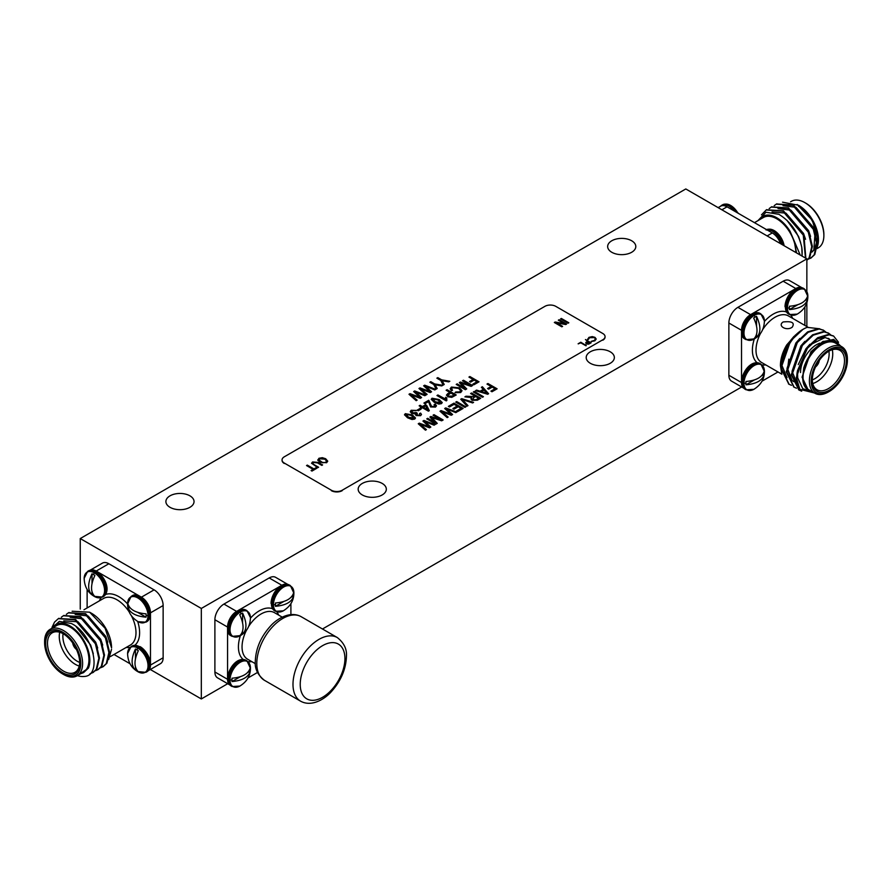 <?xml version="1.0" encoding="UTF-8"?>
<svg xmlns="http://www.w3.org/2000/svg" width="892" height="892" viewBox="0 0 892 892"><rect width="100%" height="100%" fill="white"/><g stroke="black" fill="none" stroke-linecap="round" stroke-linejoin="round"><path stroke-width="1.34" d="M815.544 366.924A6.4 3.691 120 0 0 819.291 360.446A6.4 3.691 120 0 1 815.544 366.924M816.615 364.795A5.118 2.955 120 0 0 817.975 362.442M737.885 213.076A14.45 8.34 -120 0 0 730.314 205.272L730.314 205.272A14.45 8.34 -120 0 0 725.408 204.123M784.113 245.713A14.45 8.34 -120 0 0 774.111 230.549A14.45 8.34 -120 0 0 773.743 230.348L773.743 230.348A14.45 8.34 -120 0 0 768.837 229.199M746.08 389.793L745.065 389.213A14.841 8.574 -60 0 1 741.999 382.412A14.841 8.574 -60 0 1 748.477 367.482A14.841 8.574 -60 0 1 759.917 363.501L760.921 364.081A14.841 8.574 -60 0 0 749.481 368.062A14.841 8.574 -60 0 0 743.003 383.002A14.841 8.574 -60 0 0 746.08 389.793L753.84 389.336A14.45 8.34 -60 0 1 743.984 383.237A14.45 8.34 -60 0 1 754.019 365.653A14.45 8.34 -60 0 1 764.411 371.027L764.411 371.027A14.45 8.34 -60 0 1 764.411 371.44A20.059 11.585 0 0 1 764.422 371.663A20.059 11.585 0 0 1 764.366 372.522L764.254 374.25C762.615 380.338 756.516 383.861 745.957 384.809L745.957 381.486C756.516 380.538 762.604 377.015 764.254 370.927L764.366 372.522M745.957 384.809L754.309 379.981M761.657 375.744L764.254 374.25M754.197 338.982A14.45 8.34 -60 0 1 753.84 339.183L753.84 339.183A14.45 8.34 -60 0 1 743.984 332.872A14.45 8.34 -60 0 1 754.197 315.389A14.45 8.34 -60 0 1 764.411 320.875L764.411 320.875C764.143 329.092 760.798 335.091 754.387 338.882A20.059 11.585 60 0 1 754.197 338.982M755.1 317.017L756.539 316.325C760.999 325.937 760.999 332.972 756.539 337.444L753.662 339.105C758.122 334.634 758.122 327.598 753.662 317.987L755.1 317.017A20.059 11.585 60 0 0 754.197 315.389M756.539 316.325L756.539 325.959M756.539 334.444L756.539 337.444M797.27 314.107C804.249 309.769 807.773 303.882 807.851 296.434L804.361 288.852A14.841 8.574 -60 0 0 792.921 292.832A14.841 8.574 -60 0 0 786.443 307.773A14.841 8.574 -60 0 0 789.509 314.564L797.27 314.107A14.45 8.34 -60 0 1 787.424 308.008A14.45 8.34 -60 0 1 797.448 290.424A14.45 8.34 -60 0 1 807.84 295.798L807.84 295.798A14.45 8.34 -60 0 1 807.851 296.211A20.059 11.585 180 0 1 807.851 296.434A20.059 11.585 180 0 1 807.795 297.292L807.684 299.021C806.045 305.109 799.957 308.632 789.398 309.58L789.398 306.257C799.946 305.309 806.045 301.786 807.684 295.698L807.795 297.292M807.684 299.021L805.086 300.515M797.738 304.752L789.398 309.58M240.238 635.717A14.45 8.34 -60 0 1 239.87 635.918L239.87 635.918A14.45 8.34 -60 0 1 230.025 629.607A14.45 8.34 -60 0 1 240.238 612.124A14.45 8.34 -60 0 1 250.44 617.61L250.44 617.61C250.173 625.827 246.839 631.826 240.416 635.617A20.059 11.585 60 0 1 240.238 635.717M241.141 613.752L242.579 613.06C247.039 622.672 247.039 629.707 242.579 634.179L239.703 635.84C244.163 631.38 244.163 624.333 239.703 614.722L241.141 613.752A20.059 11.585 60 0 0 240.238 612.124M242.579 613.06L242.579 622.694M242.579 631.179L242.579 634.179M283.299 610.842C290.279 606.504 293.814 600.617 293.881 593.169L290.391 585.587A14.841 8.574 -60 0 0 278.951 589.567A14.841 8.574 -60 0 0 272.473 604.508A14.841 8.574 -60 0 0 275.55 611.299L283.299 610.842A14.45 8.34 -60 0 1 273.454 604.743A14.45 8.34 -60 0 1 283.489 587.159A14.45 8.34 -60 0 1 293.881 592.533L293.881 592.533A14.45 8.34 -60 0 1 293.881 592.946A20.059 11.585 180 0 1 293.881 593.169A20.059 11.585 180 0 1 293.825 594.027L293.713 595.756C292.085 601.844 285.986 605.367 275.427 606.315L275.427 602.992C285.986 602.044 292.074 598.521 293.713 592.433L293.825 594.027M293.713 595.756L291.127 597.25M283.779 601.487L275.427 606.315M232.11 686.528L231.106 685.948A14.841 8.574 -60 0 1 228.029 679.147A14.841 8.574 -60 0 1 234.507 664.217A14.841 8.574 -60 0 1 245.947 660.236L246.961 660.816A14.841 8.574 -60 0 0 235.521 664.796A14.841 8.574 -60 0 0 229.043 679.737A14.841 8.574 -60 0 0 232.11 686.528L239.87 686.071A14.45 8.34 -60 0 1 230.025 679.972A14.45 8.34 -60 0 1 240.048 662.388A14.45 8.34 -60 0 1 250.44 667.762L250.44 667.762A14.45 8.34 -60 0 1 250.451 668.175A20.059 11.585 0 0 1 250.451 668.398A20.059 11.585 0 0 1 250.396 669.256L250.284 670.985C248.645 677.073 242.557 680.596 231.998 681.544L231.998 678.221C242.546 677.273 248.645 673.75 250.284 667.662L250.396 669.256M231.998 681.544L240.338 676.727M247.686 672.479L250.284 670.985M718.149 207.635L720.658 206.186A12.8 7.392 60 0 1 727.047 206.821L772.294 232.946A12.8 7.392 60 0 1 780.467 243.616M754.476 222.654L763.385 217.503A26.872 15.521 60 0 1 776.821 218.841A26.872 15.521 60 0 1 795.809 252.469M796.166 252.681L794.382 241.531L790.033 231.206A28.154 16.257 -120 0 0 776.821 217.793A28.154 16.257 -120 0 0 759.192 219.934M757.977 220.625L765.938 212.263L778.839 214.303C790.78 221.617 798.429 232.634 801.785 247.363A31.989 18.476 60 0 1 801.908 255.993M800.202 255.012L790.033 231.206M802.153 256.138L801.785 247.363M805.855 258.279L803.882 234.719L783.455 210.824L766.518 209.798M805.476 258.056L803.257 235.075L782.83 211.192L766.195 209.977L761.478 214.86M806.859 260.353L809.746 257.454L812.367 246.382L808.91 231.809L788.483 207.925L771.535 206.888M806.859 260.263L809.122 257.81L811.731 246.738L808.286 232.176L787.859 208.282L771.223 207.067L769.16 208.572M811.062 257.944L814.775 254.543L817.384 243.483L813.939 228.91L793.512 205.026L776.564 203.989M808.386 259.104L810.75 258.134L814.151 254.911L816.76 243.839L813.314 229.277L792.876 205.383L776.252 204.168L774.189 205.673M817.306 246.75A28.154 16.257 60 0 0 818.443 239.736A28.154 16.257 60 0 0 798.541 205.249L782.563 202.172M817.217 247.541L818.443 240.416L812.211 220.101L797.147 204.446M798.541 206.297A26.872 15.521 60 0 1 817.328 242.345M813.515 250.396A26.872 15.521 60 0 1 812.032 251.477M817.061 248.578L818.31 247.853A26.872 15.521 -120 0 0 823.873 235.555L823.873 234.507A25.589 14.774 60 0 0 805.777 203.164L804.874 202.64A26.872 15.521 -120 0 0 791.438 201.313L790.591 201.793M823.873 235.555A26.872 15.521 -120 0 0 804.874 202.64L805.777 203.164M811.932 252.023L813.838 249.938L814.976 233.86M811.91 252.124L814.463 249.582L816.637 241.933M815.611 233.492L813.627 227.716L796.021 207.345L783.031 205.706M810.583 236.402L808.598 230.615L790.992 210.244L778.014 208.605M805.554 239.301L803.569 233.514L785.975 213.143L772.048 211.939M800.615 242.557L798.541 236.413L786.856 220.179M796.545 252.893L794.382 241.531M743.75 388.176L731.507 381.107A12.8 7.392 -60 0 1 728.864 375.253L741.531 382.568A12.8 7.392 120 0 0 743.616 388.031M801.607 287.603A12.8 7.392 120 0 0 795.82 288.529L750.585 314.653A12.8 7.392 120 0 0 741.531 330.319L728.864 323.004L728.864 375.253M728.864 323.004A12.8 7.392 -60 0 1 737.907 307.339L750.585 314.653M795.82 288.529L783.154 281.214L737.907 307.339M783.154 281.214A12.8 7.392 -60 0 1 789.554 280.579L801.785 287.648M804.874 325.413L804.874 306.948M762.013 381.185L778.002 371.964M741.531 330.319L741.531 382.568M786.744 344.903C782.641 351.961 780.533 358.93 780.444 365.809L780.444 365.33A28.154 16.257 -60 0 1 786.744 344.903L795.396 335.08M780.444 365.809L781.749 373.581M790.234 341.279L803.056 329.282A31.989 18.476 120 0 0 790.234 341.279C784.168 350.5 781.158 359.71 781.214 368.909L788.796 384.095M819.759 328.791L807.137 327.353A31.989 18.476 120 0 0 803.056 329.282M791.449 385.311L789.108 384.285L781.849 369.277C781.069 353.555 794.036 332.114 807.137 327.353M796.467 388.221L794.136 387.184L786.878 372.176L797.348 342.539L808.241 332.27L819.135 328.992L823.617 330.319L825.646 331.88M793.824 387.005L786.242 371.808L796.723 342.171L807.606 331.902L818.499 328.635L823.294 330.151M801.696 391.187L799.165 390.094L791.906 375.075L802.376 345.438L813.27 335.169L824.163 331.891L828.646 333.229L830.675 334.79M798.853 389.904L791.271 374.718L801.741 345.081L812.634 334.801L823.528 331.534L828.322 333.05M814.485 393.004L799.868 389.336A31.989 18.476 -60 0 1 796.723 377.862A31.989 18.476 -60 0 1 797.493 370.693L807.405 348.348L818.298 338.068L829.181 334.801L833.663 336.128L838.525 342.283M799.868 389.336L796.3 377.617L806.769 347.98L817.663 337.711L828.557 334.433L833.351 335.95M797.493 370.693L797.682 377.862L802.755 388.689L813.013 392.168M839.695 345.516A28.154 16.257 120 0 0 821.264 343.866A28.154 16.257 120 0 0 803.748 367.939L811.118 352.452L822.524 341.714L833.741 339.417L840.81 346.163M812.389 391.811L808.252 390.005C804.629 387.708 802.778 383.56 802.711 377.55L803.748 367.939M841.836 346.754L835.503 343.097A26.872 15.521 120 0 0 814.786 350.3A26.872 15.521 120 0 0 803.056 377.338A26.872 15.521 120 0 0 808.631 389.648L814.965 393.294A26.872 15.521 -60 0 1 809.401 380.995A26.872 15.521 -60 0 1 821.131 353.957A26.872 15.521 -60 0 1 841.836 346.754A26.872 15.521 -60 0 1 847.4 359.052L847.4 360.1A25.589 14.774 120 0 0 829.304 349.653A25.589 14.774 120 0 0 811.207 380.995A25.589 14.774 120 0 0 829.304 391.443A25.589 14.774 120 0 0 847.4 360.1M829.304 391.443L828.4 391.967A26.872 15.521 -60 0 1 814.965 393.294M812.289 380.371A24.062 13.893 -60 0 1 829.304 350.902A24.062 13.893 -60 0 1 846.318 360.725A24.062 13.893 -60 0 1 829.304 390.194A24.062 13.893 -60 0 1 812.289 380.371M812.3 379.836A22.779 13.146 120 0 0 817.005 389.748A22.779 13.146 120 0 0 834.566 383.649A22.779 13.146 120 0 0 844.501 360.725A22.779 13.146 120 0 0 839.785 350.3A22.779 13.146 120 0 0 828.846 351.18M800.525 372.533A22.779 13.146 -60 0 1 816.637 344.635A22.779 13.146 -60 0 1 819.804 343.175M832.269 349.742A22.779 13.146 -60 0 1 832.738 353.934A22.779 13.146 -60 0 1 812.768 383.527M812.3 379.903A20.215 11.674 120 0 0 829.125 353.934A20.215 11.674 120 0 0 828.902 351.147M808.252 390.005L802.075 377.182L810.917 351.749L823.271 341.29M798.251 364.583L805.889 348.85L809.914 344.245M816.704 339.127L824.409 337.187L829.471 339.205M797.102 383.448L792.029 371.373L800.86 345.951L804.885 341.335M792.074 380.538L787 368.474L795.842 343.052L799.856 338.436M787.045 377.639L781.972 365.575L790.814 340.142L793.958 336.418M810.538 344.602L825.044 337.555L829.627 339.183M793.936 381.731L792.698 380.906M792.018 380.315L787.625 368.842L788.818 359.142M792.207 327.186L792.207 327.186C795.017 322.759 792.007 321.02 783.154 321.967C777.043 325.859 786.644 331.389 792.207 327.186L792.207 327.186M585.442 339.551L591.095 342.818L588.62 344.156L586.1 343.955L585.799 342.472L587.549 341.357L585.442 339.551L590.917 342.929M586.1 343.955L585.799 342.472L587.549 341.357M306.536 465.557L307.305 465.111L313.928 468.924L315.969 467.743L316.85 468.255L311.977 471.065L311.107 470.552L313.148 469.382L306.536 465.557M317.875 460.216L318.935 458.287L322.324 457.685L325.647 458.733L327.743 461.153L326.617 462.725L319.804 462.212L317.82 459.804M560.566 318.89L561.336 318.444L568.828 322.77L568.048 323.216L560.566 318.89M423.644 385.801L424.681 385.199L435.742 389.38L434.783 389.938L425.473 386.214L431.561 391.789L430.245 392.558L420.723 388.968L427.112 394.364L426.153 394.922L418.961 388.499L420.009 387.897L429.866 391.499L423.644 385.801M436.857 378.175L437.805 377.628L441.685 379.858L449.802 381.263L448.743 381.876L442.097 380.739L444.216 384.485L443.146 385.099L440.726 380.416L436.857 378.175M412.126 410.833L412.505 412.829L416.285 412.539L417.244 413.23L417.055 415.048L419.619 415.159L419.508 413.576L420.578 413.096L421.481 414.457L420.589 415.694L416.051 415.56L415.215 413.888L411.569 413.386L410.231 411.669L411.19 410.275L416.174 410.42L412.126 410.833L411.58 411.747M417.088 413.52L417.055 415.248L416.397 414.189L417.055 415.248L419.619 415.36L419.508 413.576M419.151 405.827L420.099 405.269L422.351 406.574L425.562 404.723L426.632 405.336L429.308 410.654L428.416 411.167L422.473 407.744L421.403 408.358L420.333 407.744L421.403 407.12L419.151 405.827M432.04 398.233L439.165 399.538L442.242 402.56L441.417 403.663L438.775 404.076L434.293 402.359L431.226 399.326L432.04 398.233L439.165 399.538M446.123 390.25L447.07 389.704L456.225 394.978L451.765 397.353L447.862 396.739L446.457 395.056L449.802 392.38L446.123 390.25M462.513 380.784L463.472 380.237L472.615 385.511L471.132 386.37L461.164 383.081L466.717 388.923L465.368 389.704L456.225 384.419L457.172 383.872L464.721 388.232L459.369 382.601L460.339 382.044L470.508 385.389L462.513 380.784M422.931 421.069L423.968 420.455L435.028 424.637L434.07 425.194L424.759 421.481L430.847 427.056L429.531 427.814L420.009 424.224L426.398 429.621L425.439 430.178L418.248 423.767L419.296 423.154L429.152 426.755L422.931 421.069M444.673 408.514L445.721 407.912L456.782 412.082L455.812 412.639L446.513 408.926L452.601 414.501L451.274 415.259L441.752 411.669L448.141 417.066L447.182 417.623L439.99 411.212L441.049 410.61L450.895 414.2L444.673 408.514M455.745 402.114L456.693 401.567L465.847 406.852L464.899 407.399L455.745 402.114M470.597 393.539L471.545 392.993L480.699 398.278L477.343 400.218L472.113 400.318L470.954 398.869L471.723 397.62L464.899 396.84L465.981 396.215L473.429 396.572L474.633 395.87L470.597 393.539M481.368 387.318L482.36 386.749L488.593 393.718L487.668 394.253L475.592 390.663L476.573 390.094L480.108 391.209L483.308 389.358L481.368 387.318M602.814 333.508L555.761 306.346A7.682 4.438 0 0 0 544.9 306.346L284.303 456.804A7.682 4.438 0 0 0 282.05 459.938A7.682 4.438 0 0 0 284.303 463.071L331.356 490.232A7.682 4.438 0 0 0 342.216 490.232L602.814 339.774A7.682 4.438 0 0 0 605.066 336.641A7.682 4.438 0 0 0 602.814 333.508M486.999 384.073L487.946 383.527L497.1 388.812L491.983 391.755L490.923 391.142L495.071 388.745L492.228 387.095L488.66 389.146L487.589 388.533L491.157 386.47L486.999 384.073M473.329 391.967L474.288 391.41L483.431 396.695L482.483 397.241L473.329 391.967M460.729 399.237L461.71 398.668L473.596 402.37L472.615 402.939L462.335 399.549L467.988 405.615L466.995 406.183L460.729 399.237M448.375 406.373L453.961 403.151L463.115 408.425L457.652 411.58L456.581 410.967L461.097 408.358L458.243 406.719L453.961 409.183L452.891 408.569L457.172 406.094L454.084 404.31L449.445 406.986L448.375 406.373M433.055 415.215L434.003 414.668L443.146 419.954L441.663 420.812L431.695 417.523L437.247 423.365L435.898 424.135L426.755 418.861L427.703 418.303L435.251 422.663L429.899 417.043L430.869 416.475L441.038 419.831L433.055 415.215M468.936 377.082L469.883 376.524L479.037 381.809L473.931 384.764L472.86 384.14L477.019 381.743L474.165 380.092L470.597 382.155L469.526 381.531L473.094 379.479L468.936 377.082M452.478 387.674L451.631 388.856L452.534 390.25L451.352 390.663L450.17 388.734L451.385 387.072L459.547 387.853L462.011 390.707L460.685 392.547L455.031 392.647L455.745 391.967L459.659 391.9L460.629 390.64L458.6 388.399L452.478 387.674M437.147 395.635L437.916 395.189L445.175 399.371L445.643 397.241L446.714 397.865L446.859 400.53L446.234 400.887L436.968 395.535L437.916 394.978L445.153 398.891M424.079 403.184L428.773 400.475L431.572 406.618L434.571 406.73L434.114 404.589L435.185 404.109L436.489 405.782L435.486 407.087L430.602 406.953L428.539 401.634L424.971 403.697L423.901 403.072L428.773 400.263L431.572 406.406L434.571 406.518L435.129 405.86M417.122 410.142L419.976 408.503L421.046 409.116L418.192 410.766L417.122 410.142M405.314 413.676L412.427 414.981L415.505 417.991L414.691 419.095L412.037 419.519L407.555 417.791L404.489 414.769L405.314 413.676L412.427 414.981M429.844 382.222L430.791 381.676L434.672 383.917L442.789 385.311L441.73 385.924L435.084 384.787L437.203 388.533L436.143 389.146L433.713 384.463L429.844 382.222M413.665 391.566L414.702 390.964L425.763 395.145L424.804 395.702L415.494 391.978L421.582 397.553L420.266 398.323L410.744 394.721L417.133 400.129L416.174 400.675L408.982 394.264L410.03 393.662L419.887 397.263L413.665 391.566M558.325 320.183L559.106 319.737L566.598 324.064L565.762 324.543L556.63 322.915L562.607 326.361L561.826 326.818L554.333 322.491L555.17 322.012L564.29 323.629L558.325 320.183M314.285 464.754L318.6 467.241L317.82 467.687L311.564 463.227L312.601 461.945L318.277 462.446L322.581 464.944L321.811 465.39L317.496 462.892L313.538 462.413L312.757 463.327L314.285 464.955L318.411 467.352M587.638 339.484L588.921 337.377L592.243 336.607L594.975 337.354L596.202 339.027L594.875 340.811L591.218 341.547L594.317 340.454L595.421 338.96L594.429 337.622L589.501 337.711L588.419 339.428L587.594 339.127M580.803 342.238L585.955 345.795L580.87 342.863L578.116 343.788L580.803 342.238L586.278 345.605M284.303 463.071L331.356 490.232M342.216 490.232L602.814 339.774M605.055 336.853A7.682 4.438 180 0 1 605.066 337.065A7.682 4.438 180 0 1 602.814 340.198M342.216 490.656A7.682 4.438 180 0 1 331.356 490.656M284.303 463.483A7.682 4.438 180 0 1 282.05 460.35A7.682 4.438 180 0 1 282.062 460.138M487.177 384.173L487.946 383.527M487.946 383.738L496.911 388.912M491.102 391.242L495.071 388.745M487.768 388.633L491.157 386.47M481.502 387.451L482.36 386.749M482.36 386.961L488.47 393.796M475.826 390.729L476.573 390.094M476.573 390.295L480.108 391.209M480.108 391.41L483.308 389.358M481.49 391.644L487.177 393.651L484.066 390.161L481.49 391.644L487.177 393.439M473.507 392.067L474.288 391.41M474.288 391.621L483.252 396.806M470.775 393.651L471.545 392.993M471.545 393.205L480.52 398.378M470.954 398.98L471.723 397.62M465.178 396.884L465.981 396.215M465.981 396.416L473.429 396.572M473.429 396.784L474.633 395.87M472.414 399.014L473.061 399.973L476.205 399.85L478.681 398.412L475.704 396.494L473.474 397.776L473.061 399.761L476.205 399.638L478.681 398.211M473.061 399.973L472.403 399.114M460.852 399.382L461.71 398.668M461.71 398.88L473.362 402.515M467.854 405.693L462.335 399.549M455.923 402.225L456.693 401.567M456.693 401.779L465.669 406.953M448.565 406.473L453.961 403.151M453.961 403.351L462.937 408.536M456.76 411.067L461.097 408.358M453.069 408.67L457.172 406.094M444.818 408.636L445.721 407.912M445.721 408.112L456.559 412.215M447.862 410.097L446.513 408.926M447.862 410.309L452.456 414.579M447.996 417.155L441.752 411.669M440.135 411.335L441.049 410.61M441.049 410.811L450.895 414.2M433.233 415.326L434.003 414.668M434.003 414.88L442.967 420.054M437.125 423.432L431.695 417.523M426.933 418.961L427.703 418.303M427.703 418.515L435.251 422.663M430.022 417.177L430.869 416.475M430.869 416.687L441.038 419.831M423.064 421.191L423.968 420.455M423.968 420.667L434.817 424.77M426.12 422.652L424.759 421.481M426.12 422.864L430.713 427.134M426.253 429.71L420.009 424.224M418.393 423.89L419.296 423.154M419.296 423.365L429.152 426.755M469.114 377.182L469.883 376.524M469.883 376.736L478.859 381.91M473.039 384.251L477.019 381.743M469.705 381.642L473.094 379.479M462.703 380.884L463.472 380.237M463.472 380.438L472.437 385.623M466.583 389.001L461.164 383.081M456.403 384.519L457.172 383.872M457.172 384.073L464.721 388.232M459.492 382.735L460.339 382.044M460.339 382.244L470.508 385.389M451.631 388.957L452.367 390.306M450.17 388.834L451.385 387.072M451.385 387.284L459.547 387.853M459.547 388.053L462.011 390.819M455.188 392.703L455.745 391.967M455.745 392.168L459.659 391.9M459.659 392.112L460.618 390.741M446.301 390.35L447.07 389.704M447.07 389.904L456.035 395.089M446.468 395.167L447.873 393.495M447.873 393.695L449.802 392.38M447.94 395.301L448.765 396.371L452.233 396.26L454.195 395.123L450.873 392.993L447.929 395.189L448.765 396.171L452.233 396.048L454.195 394.911M445.175 399.371L445.643 397.241M445.643 397.453L446.647 398.033M446.424 399.215L446.758 400.586M439.165 399.75L442.231 402.66M431.237 399.438L432.04 398.445M432.966 399.014L435.251 402.013L440.514 403.307L440.893 402.604M432.575 399.505L432.966 398.802L435.251 401.813L440.904 402.716M440.514 403.307L438.217 400.095L432.966 398.802M434.571 406.73L435.129 405.96M434.315 404.712L435.185 404.109M435.185 404.31L436.489 405.882M419.329 405.927L420.099 405.269M420.099 405.481L422.351 406.574M422.351 406.785L425.562 404.723M425.562 404.935L426.632 405.336M426.632 405.548L429.23 410.699M420.511 407.845L421.403 407.12M423.421 407.198L427.558 409.785L425.696 405.882L423.421 407.198L427.558 409.584M417.311 410.253L419.976 408.503M419.976 408.703L420.868 409.216M410.231 411.769L411.19 410.275M411.19 410.487L416.174 410.632M412.126 411.045L412.505 412.829M412.505 413.041L415.761 412.996M415.761 413.197L416.285 412.539M416.285 412.751L417.077 413.319M419.619 415.36L419.508 413.788L419.619 415.36M419.675 413.71L420.578 413.096M420.578 413.297L421.481 414.568M412.427 415.181L415.494 418.092M404.5 414.869L405.314 413.877M406.228 414.445L408.514 417.456L413.776 418.738L414.156 418.047M405.838 414.936L406.228 414.234L408.514 417.244L414.167 418.147M413.776 418.738L411.48 415.527L406.228 414.234M437.035 378.275L437.805 377.628M437.805 377.84L441.685 379.858M441.685 380.07L449.523 381.419M444.127 384.541L442.097 380.739M430.022 382.322L430.791 381.676M430.791 381.887L434.672 383.917M434.672 384.118L442.51 385.467M437.113 388.589L435.084 384.787M423.778 385.935L424.681 385.199M424.681 385.411L435.53 389.503M426.833 387.396L425.473 386.214M426.833 387.596L431.427 391.867M426.967 394.442L420.723 388.968M419.106 388.633L420.009 387.897M420.009 388.109L429.866 391.499M413.799 391.688L414.702 390.964M414.702 391.175L425.551 395.267M416.843 393.16L415.494 391.978M416.843 393.361L421.448 397.631M416.988 400.207L410.744 394.721M409.127 394.398L410.03 393.662M410.03 393.874L419.887 397.263M560.745 319.002L561.336 318.444M561.336 318.656L568.65 322.871M558.503 320.295L559.106 319.737M559.106 319.949L566.409 324.164M562.428 326.472L556.63 322.915M554.512 322.592L555.17 322.012M555.17 322.213L564.29 323.629M317.875 460.428L318.935 458.488L322.324 457.685M322.324 457.897L325.647 458.733M325.647 458.945L327.732 461.264M319.002 460.049L320.607 461.989L322.625 462.77L325.736 462.435L326.572 461.164M325.736 462.223L326.583 461.064L324.855 459.179L319.815 458.789L318.99 459.938L322.625 462.569L325.736 462.435M311.576 463.338L312.601 461.945M312.601 462.145L318.277 462.658L322.402 465.044M312.769 463.427L314.285 464.955M306.714 465.657L307.305 465.111M307.305 465.312L313.928 468.924M313.928 469.136L315.969 467.743M315.969 467.954L316.66 468.356M311.286 470.664L313.148 469.382M591.329 341.313L594.317 340.454M594.317 340.666L595.41 339.072M587.638 339.696L588.921 337.377M588.921 337.589L592.243 336.607M592.243 336.819L594.975 337.354M594.975 337.566L596.191 339.138M586.234 343.242L586.601 343.866L590.013 342.985L588.129 341.692L586.601 343.654L590.013 342.773M578.306 343.888L580.803 342.439M148.384 670.561A12.8 7.392 -120 0 0 150.469 665.086L150.469 612.849A12.8 7.392 -120 0 0 141.415 597.172L154.093 589.857L108.846 563.744L96.18 571.058A12.8 7.392 -120 0 0 90.393 570.122M154.093 589.857A12.8 7.392 60 0 1 163.136 605.534L150.469 612.849M150.469 665.086L163.136 657.772L163.136 605.534M163.136 657.772A12.8 7.392 60 0 1 160.493 663.637L148.25 670.695M90.215 570.166L102.446 563.108A12.8 7.392 60 0 1 108.846 563.744M87.126 589.478L87.126 607.943M141.415 597.172L96.18 571.058M113.998 654.483L129.987 663.715M89.635 612.202L91.653 613.373A28.154 16.257 60 0 1 111.556 647.848L105.144 628.314L89.635 612.202L72.129 611.232M108.646 659.534L111.556 649.253M66.331 614.354L68.383 612.849L85.019 614.064L105.446 637.958L108.891 652.52L106.282 663.592L102.892 666.815L100.528 667.785M68.706 612.67L85.643 613.707L106.07 637.59L109.526 652.163L106.917 663.224L103.204 666.625M61.303 617.253L63.354 615.748L79.99 616.974L100.417 640.857L103.873 655.43L101.253 666.491L97.864 669.714L95.5 670.684M63.678 615.58L80.614 616.606L101.052 640.489L104.498 655.062L101.889 666.134L98.176 669.524M52.037 627.332L54.535 622.103L58.337 618.658L74.961 619.873L95.388 643.756L98.845 658.329L96.224 669.401L92.835 672.613L90.014 673.705M58.649 618.479L75.597 619.505L96.024 643.4L99.469 657.962L96.86 669.033L93.147 672.423M51.491 628.514L59.307 621.378L71.327 623.497C93.404 633.877 102.658 675.958 84.16 676.459A31.989 18.476 60 0 1 77.403 675.612M77.794 675.389L88.431 668.086A28.154 16.257 -120 0 0 69.933 625.905A28.154 16.257 -120 0 0 52.305 628.046M88.431 668.086L83.502 672.668L80.771 673.672M77.035 675.824L83.369 672.167A26.872 15.521 -120 0 0 87.494 650.636A26.872 15.521 -120 0 0 69.933 626.953A26.872 15.521 -120 0 0 56.497 625.626L50.164 629.284A26.872 15.521 60 0 1 63.6 630.611A26.872 15.521 60 0 1 81.161 654.293A26.872 15.521 60 0 1 77.035 675.824A26.872 15.521 60 0 1 63.6 674.497L62.696 673.973A25.589 14.774 -120 0 0 80.793 663.525A25.589 14.774 -120 0 0 62.696 632.183A25.589 14.774 -120 0 0 44.6 642.63A25.589 14.774 -120 0 0 62.696 673.973L63.6 674.497M44.6 642.63L44.6 641.582A26.872 15.521 60 0 1 50.164 629.284M62.696 672.713A24.062 13.893 60 0 1 45.682 643.255A24.062 13.893 60 0 1 62.696 633.432L62.696 633.432A24.062 13.893 60 0 1 79.711 662.901A24.062 13.893 60 0 1 62.696 672.713M63.154 633.699A22.779 13.146 -120 0 0 52.215 632.829A22.779 13.146 -120 0 0 48.726 651.082A22.779 13.146 -120 0 0 63.6 671.152A22.779 13.146 -120 0 0 74.995 672.278A22.779 13.146 -120 0 0 79.7 662.366M79.232 666.045A22.779 13.146 60 0 1 75.363 664.362A22.779 13.146 60 0 1 59.731 632.261M63.098 633.677A20.215 11.674 -120 0 0 77.18 661.228A20.215 11.674 -120 0 0 79.7 662.422M72.709 642.976A6.4 3.691 -120 0 0 76.456 649.454A6.4 3.691 -120 0 1 72.709 642.976M76.054 626.563L90.683 645.094L93.292 653.78M63.778 620.843L78.106 621.824L95.712 642.195L97.685 647.982M70.145 617.286L83.134 618.925L100.729 639.296L102.714 645.083M75.173 614.387L88.163 616.026L105.758 636.397L107.742 642.173M87.639 571.382L88.654 570.791A14.841 8.574 60 0 1 96.08 571.527A14.841 8.574 60 0 1 105.769 584.617A14.841 8.574 60 0 1 103.494 596.503L102.491 597.094A14.841 8.574 60 0 0 104.765 585.197A14.841 8.574 60 0 0 95.065 572.118A14.841 8.574 60 0 0 87.639 571.382L84.16 578.328A14.45 8.34 60 0 1 94.362 572.842A14.45 8.34 60 0 1 104.576 590.326A14.45 8.34 60 0 1 94.73 596.637L94.73 596.637A14.45 8.34 60 0 1 94.362 596.436A20.059 11.585 120 0 1 94.184 596.324A20.059 11.585 120 0 1 93.459 595.845L92.021 594.886C87.561 590.426 87.561 583.39 92.021 573.768L94.898 575.429C90.438 585.041 90.438 592.076 94.898 596.547L93.459 595.845M92.021 573.768L92.021 583.401M92.021 591.898L92.021 594.886M127.589 603.817A14.45 8.34 60 0 1 127.589 603.405L127.589 603.405A14.45 8.34 60 0 1 137.981 598.03A14.45 8.34 60 0 1 148.016 615.614A14.45 8.34 60 0 1 138.16 621.713L138.16 621.713C131.18 617.376 127.656 611.477 127.578 604.029A20.059 11.585 180 0 1 127.589 603.817M146.154 615.58L146.043 617.175C135.484 616.238 129.396 612.715 127.746 606.616L127.746 603.293C129.385 609.392 135.484 612.904 146.043 613.852L146.154 615.58A20.059 11.585 180 0 0 148.016 615.614M146.043 617.175L137.691 612.358M130.344 608.11L127.746 606.616M127.589 653.557C127.857 661.764 131.202 667.762 137.613 671.553L145.92 672.323A14.841 8.574 60 0 0 148.195 660.426A14.841 8.574 60 0 0 138.494 647.347A14.841 8.574 60 0 0 131.079 646.611L127.589 653.557A14.45 8.34 60 0 1 137.803 648.071A14.45 8.34 60 0 1 148.016 665.555A14.45 8.34 60 0 1 138.16 671.866L138.16 671.866A14.45 8.34 60 0 1 137.803 671.665A20.059 11.585 -60 0 1 137.613 671.553A20.059 11.585 -60 0 1 136.9 671.074L135.461 670.115C131.001 665.655 131.001 658.619 135.461 648.997L138.338 650.658C133.878 660.27 133.878 667.316 138.338 671.776L136.9 671.074M135.461 670.115L135.461 667.127M135.461 658.642L135.461 648.997M74.025 644.972A5.118 2.955 -120 0 0 75.385 647.313M631.681 240.773A14.071 8.128 0 0 0 616.339 239.011A14.071 8.128 0 0 0 607.653 246.526A14.071 8.128 0 0 0 611.767 252.269A14.071 8.128 0 0 0 627.109 254.03A14.071 8.128 0 0 0 635.806 246.526A14.071 8.128 0 0 0 631.681 240.773M610.228 351.794A14.071 8.128 0 0 0 594.897 350.032A14.071 8.128 0 0 0 586.2 357.536A14.071 8.128 0 0 0 590.326 363.289A14.071 8.128 0 0 0 605.668 365.051A14.071 8.128 0 0 0 614.354 357.536A14.071 8.128 0 0 0 610.228 351.794M382.211 483.442A14.071 8.128 0 0 0 366.868 481.68A14.071 8.128 0 0 0 358.171 489.195A14.071 8.128 0 0 0 362.297 494.937A14.071 8.128 0 0 0 377.639 496.699A14.071 8.128 0 0 0 386.325 489.195A14.071 8.128 0 0 0 382.211 483.442M189.918 495.829A14.071 8.128 0 0 0 174.587 494.068A14.071 8.128 0 0 0 165.89 501.572A14.071 8.128 0 0 0 170.015 507.314A14.071 8.128 0 0 0 185.358 509.076A14.071 8.128 0 0 0 194.043 501.572A14.071 8.128 0 0 0 189.918 495.829M150.324 669.502L201.324 698.949L227.705 683.707M201.324 608.456L806.859 258.858L685.792 188.959L80.247 538.556L201.324 608.456L201.324 698.949M80.247 538.556L80.247 609.091M322.48 628.994L741.676 386.972M806.859 258.858L806.859 291.584M806.859 302.656L806.859 326.561M287.637 584.338A12.8 7.392 120 0 0 281.861 585.264L236.614 611.388A12.8 7.392 120 0 0 227.56 627.054L214.894 619.739L214.894 671.988L227.56 679.303A12.8 7.392 120 0 0 229.657 684.766M214.894 619.739A12.8 7.392 -60 0 1 223.948 604.074L236.614 611.388M281.861 585.264L269.183 577.949L223.948 604.074M269.183 577.949A12.8 7.392 -60 0 1 275.583 577.314L287.815 584.383M229.779 684.911L217.548 677.842A12.8 7.392 -60 0 1 214.894 671.988M248.043 677.931L257.487 672.468M227.56 627.054L227.56 679.303M290.903 614.588L290.903 603.683M734.462 211.092A14.841 8.574 -120 0 0 721.539 205.394L720.223 206.442M736.848 212.474A14.841 8.574 -120 0 0 722.553 204.814L730.314 205.272L738.487 213.422M782.184 244.609A14.841 8.574 -120 0 0 772.394 231.206A14.841 8.574 -120 0 0 766.908 229.835M783.533 245.378A14.841 8.574 -120 0 0 773.409 230.627A14.841 8.574 -120 0 0 766.54 229.623M774.111 230.549A20.059 11.585 -60 0 1 774.289 230.66A20.059 11.585 -60 0 1 774.802 230.983M743.984 383.237A20.059 11.585 0 0 0 745.846 383.203M760.921 313.928A14.841 8.574 -60 0 0 753.506 314.664A14.841 8.574 -60 0 0 743.805 327.743A14.841 8.574 -60 0 0 746.08 339.64L745.065 339.06A14.841 8.574 -60 0 1 742.791 327.163A14.841 8.574 -60 0 1 752.491 314.084A14.841 8.574 -60 0 1 759.917 313.348L760.921 313.928L764.411 320.875M755.1 338.402A20.059 11.585 60 0 1 754.387 338.882L746.08 339.64M785.428 307.183A14.841 8.574 -60 0 1 791.906 292.253A14.841 8.574 -60 0 1 803.346 288.272C794.136 284.269 785.083 297.727 785.016 306.603L788.506 313.984A14.841 8.574 -60 0 1 785.428 307.183M789.286 307.974A20.059 11.585 180 0 1 787.424 308.008M246.961 610.663A14.841 8.574 -60 0 0 239.535 611.399A14.841 8.574 -60 0 0 229.835 624.478A14.841 8.574 -60 0 0 232.11 636.375L231.106 635.795A14.841 8.574 -60 0 1 228.831 623.898A14.841 8.574 -60 0 1 238.532 610.819A14.841 8.574 -60 0 1 245.947 610.083L246.961 610.663L250.44 617.61M241.141 635.137A20.059 11.585 60 0 1 240.416 635.617L232.11 636.375M271.469 603.917A14.841 8.574 -60 0 1 277.947 588.988A14.841 8.574 -60 0 1 289.387 585.007C280.166 581.004 271.123 594.462 271.045 603.338L274.535 610.719A14.841 8.574 -60 0 1 271.469 603.917M275.316 604.709A20.059 11.585 180 0 1 273.454 604.743M230.025 679.972A20.059 11.585 0 0 0 231.887 679.949M727.047 206.821L721.896 209.798M767.142 235.923L772.294 232.946M765.771 364.895A29.436 16.993 -60 0 1 762.002 364.884M757.107 362.687A29.436 16.993 -60 0 1 752.391 350.177A29.436 16.993 -60 0 1 754.331 338.915M764.422 321.443A29.436 16.993 -60 0 1 786.398 311.955M790.747 315.099A29.436 16.993 -60 0 1 792.642 318.355M807.829 327.119L788.45 315.935A26.872 15.521 120 0 0 762.738 329.527M760.497 333.418A26.872 15.521 120 0 0 756.003 350.177A26.872 15.521 120 0 0 761.578 362.475L781.883 374.205M105.602 594.485A29.436 16.993 60 0 1 118.803 596.648A29.436 16.993 60 0 1 127.578 603.973M137.669 621.434A29.436 16.993 60 0 1 134.893 645.217M129.998 647.402A29.436 16.993 60 0 1 126.229 647.425M99.358 600.873A29.436 16.993 60 0 1 101.253 597.629M129.262 612.057A26.872 15.521 -120 0 0 116.986 599.792A26.872 15.521 -120 0 0 103.55 598.454L83.982 609.76M110.273 656.635L130.422 645.005A26.872 15.521 -120 0 0 131.503 615.948M94.362 572.842A20.059 11.585 120 0 0 93.459 574.47M145.92 622.17A14.841 8.574 60 0 0 148.997 615.368A14.841 8.574 60 0 0 142.519 600.428A14.841 8.574 60 0 0 131.079 596.458L132.083 595.867A14.841 8.574 60 0 1 143.523 599.848A14.841 8.574 60 0 1 150.001 614.789A14.841 8.574 60 0 1 146.935 621.579L145.92 622.17L138.16 621.713M127.634 604.888A20.059 11.585 180 0 1 127.578 604.029L131.079 596.458M139.509 646.756A14.841 8.574 60 0 1 149.209 659.846A14.841 8.574 60 0 1 146.935 671.732C155.03 665.599 147.804 651.193 140.222 646.689L132.083 646.031A14.841 8.574 60 0 1 139.509 646.756M136.9 649.699A20.059 11.585 -60 0 1 137.803 648.071M292.989 684.365A36.728 21.207 -60 0 1 309.022 647.402A36.728 21.207 -60 0 1 337.321 637.568C344.022 642.909 347.055 649.209 346.43 656.467C345.94 669.357 340.844 681.165 331.133 691.902C325.301 698.525 311.91 707.445 300.593 701.179A36.728 21.207 -60 0 1 292.989 684.365M344.925 658.564A31.61 18.253 120 0 0 322.581 645.652A31.61 18.253 120 0 0 300.225 684.365A31.61 18.253 120 0 0 322.581 697.276A31.61 18.253 120 0 0 344.925 658.564M301.128 616.673A36.728 21.207 120 0 0 272.818 626.507A36.728 21.207 120 0 0 256.796 663.47A36.728 21.207 120 0 0 264.4 680.284C257.699 674.943 254.666 668.643 255.29 661.385C255.781 648.495 260.877 636.687 270.588 625.95C276.409 619.327 289.8 610.407 301.128 616.673L337.321 637.568M246.538 630.153A26.872 15.521 120 0 0 242.044 646.912A26.872 15.521 120 0 0 247.608 659.21L255.368 663.693M251.8 661.63A29.436 16.993 -60 0 1 248.032 661.619M243.148 659.422A29.436 16.993 -60 0 1 238.42 646.912A29.436 16.993 -60 0 1 240.372 635.65M282.24 617.153L274.48 612.67A26.872 15.521 120 0 0 248.779 626.262M250.451 618.178A29.436 16.993 -60 0 1 272.439 608.69M276.776 611.834A29.436 16.993 -60 0 1 278.672 615.09M722.553 204.814L721.539 205.394M765.983 229.891L774.289 230.66L784.202 245.768M745.065 389.213L741.575 381.832C741.653 372.956 750.696 359.498 759.917 363.501M760.921 364.081L764.422 371.663C764.344 379.111 760.82 384.998 753.84 389.336M745.065 339.06C737.996 336.273 742.635 318.589 751.778 314.006L759.917 313.348M789.509 314.564L788.506 313.984M804.361 288.852L803.346 288.272M231.106 635.795C224.026 633.008 228.675 615.324 237.818 610.741L245.947 610.083M275.55 611.299L274.535 610.719M290.391 585.587L289.387 585.007M231.106 685.948L227.616 678.567C227.683 669.691 236.737 656.233 245.947 660.236M246.961 660.816L250.451 668.398C250.373 675.846 246.85 681.733 239.87 686.071M766.819 209.609L766.195 209.977M771.848 206.71L771.223 207.067M776.876 203.8L776.252 204.168M811.386 257.766L810.75 258.134M818.443 239.736L818.443 240.416M789.108 384.285L788.483 383.917M823.617 330.319L822.981 329.962M794.136 387.184L793.512 386.827M828.646 333.229L828.01 332.861M799.165 390.094L798.53 389.726M833.663 336.128L833.039 335.76M814.82 345.683L816.637 344.635M828.222 338.313L828.846 338.681M102.892 666.815L103.517 666.447M68.383 612.849L69.019 612.492M97.864 669.714L98.488 669.346M63.354 615.748L63.99 615.391M92.835 672.613L93.47 672.256M58.337 618.658L58.961 618.29M88.654 570.791L96.782 571.46C104.364 575.964 111.6 590.37 103.494 596.503M102.491 597.094L94.184 596.324C87.762 592.533 84.428 586.535 84.16 578.328M132.083 595.867C138.037 591.14 151.027 603.995 150.425 614.209L146.935 621.579M131.079 646.611L132.083 646.031M145.92 672.323L146.935 671.732M300.593 701.179L264.4 680.284"/></g></svg>
